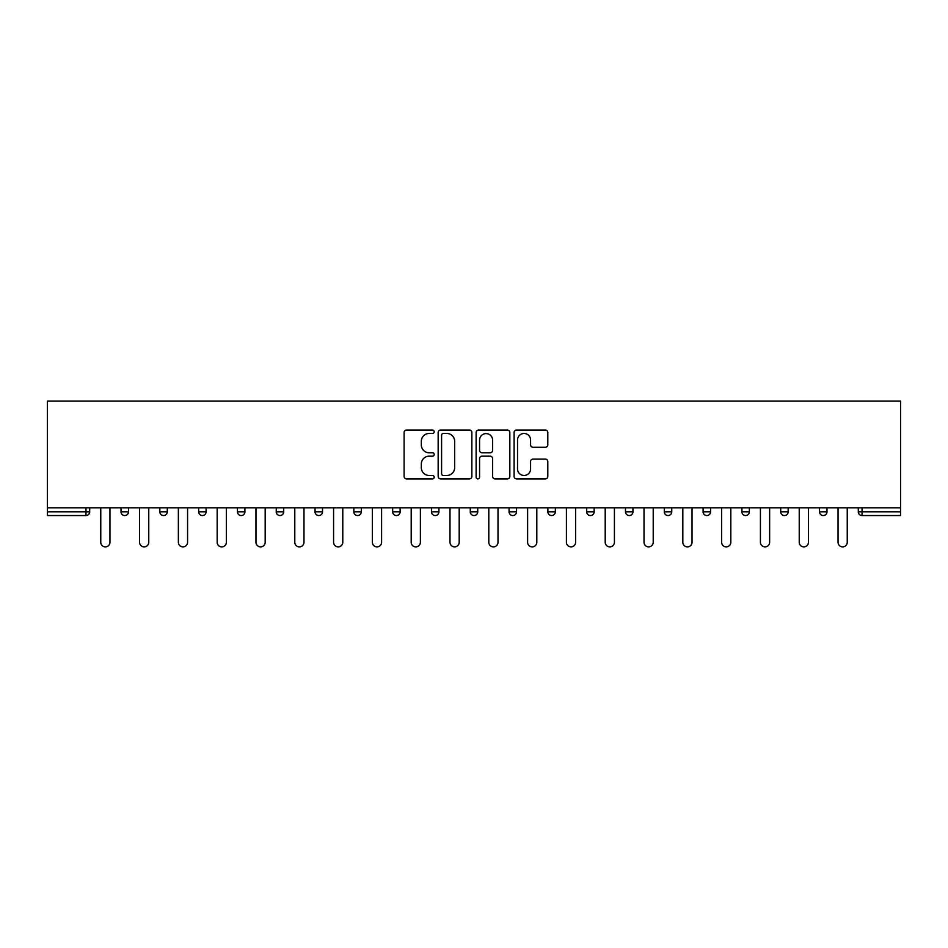 <?xml version="1.0" encoding="UTF-8"?>
<svg xmlns="http://www.w3.org/2000/svg" width="948" height="948" viewBox="0 0 948 948"><rect width="100%" height="100%" fill="white"/><g stroke="black" fill="none" stroke-linecap="round" stroke-linejoin="round"><path stroke-width="1.42" d="M434.196 431.767A1.706 1.706 0 0 0 432.489 430.06L406.55 430.06A2.441 2.441 0 0 0 404.109 432.501L404.109 476.453A2.441 2.441 0 0 0 406.55 478.894L432.489 478.894A1.706 1.706 0 0 0 434.196 477.176A1.706 1.706 0 0 0 432.489 475.469L429.136 475.469A7.809 7.809 0 0 1 421.327 467.66L421.327 463.999A7.809 7.809 0 0 1 429.136 456.178L432.489 456.178A1.706 1.706 0 0 0 434.196 454.471A1.706 1.706 0 0 0 432.489 452.765L429.136 452.765A7.809 7.809 0 0 1 421.327 444.956L421.327 441.294A7.809 7.809 0 0 1 429.136 433.473L432.489 433.473A1.706 1.706 0 0 0 434.196 431.767M545.361 447.266A2.441 2.441 0 0 0 547.802 444.825L547.802 432.501A2.441 2.441 0 0 0 545.361 430.06L516.542 430.06A2.441 2.441 0 0 0 514.1 432.501L514.1 476.453A2.441 2.441 0 0 0 516.542 478.894L545.361 478.894A2.441 2.441 0 0 0 547.802 476.453L547.802 461.558A2.441 2.441 0 0 0 545.361 459.116L533.025 459.116A2.441 2.441 0 0 0 530.584 461.558L530.584 468.94A6.529 6.529 0 0 1 524.054 475.469A6.529 6.529 0 0 1 517.525 468.94L517.525 440.002A6.529 6.529 0 0 1 524.054 433.473A6.529 6.529 0 0 1 530.584 440.002L530.584 444.825A2.441 2.441 0 0 0 533.025 447.266L545.361 447.266M900.6 507.832L47.4 507.832L47.4 401.123L900.6 401.123L900.6 515.546L862.04 515.546A3.733 3.733 0 0 1 858.307 511.813L858.307 507.832L858.307 511.813L900.6 511.813M471.867 432.501A2.441 2.441 0 0 0 469.426 430.06L440.607 430.06A2.441 2.441 0 0 0 438.166 432.501L438.166 476.453A2.441 2.441 0 0 0 440.607 478.894L469.426 478.894A2.441 2.441 0 0 0 471.867 476.453L471.867 432.501M478.574 430.06L507.393 430.06A2.441 2.441 0 0 1 509.834 432.501L509.834 476.453A2.441 2.441 0 0 1 507.393 478.894L495.057 478.894A2.441 2.441 0 0 1 492.616 476.453L492.616 458.619A2.441 2.441 0 0 0 490.175 456.178L481.999 456.178A2.441 2.441 0 0 0 479.558 458.619L479.558 477.176A1.706 1.706 0 0 1 477.851 478.894A1.706 1.706 0 0 1 476.133 477.176L476.133 432.501A2.441 2.441 0 0 1 478.574 430.06M85.96 515.546A3.733 3.733 0 0 0 89.693 511.813L85.96 511.813L85.96 515.546A3.733 3.733 0 0 0 89.693 511.813L89.693 507.832L89.693 511.813A3.733 3.733 0 0 1 85.96 515.546L47.4 515.546L47.4 511.813L85.96 511.813L85.96 507.832M47.4 507.832L47.4 511.813M121.024 507.832L121.024 511.813L121.024 507.832M124.757 515.546A3.733 3.733 0 0 1 121.024 511.813A3.733 3.733 0 0 0 124.757 515.546A3.733 3.733 0 0 0 128.49 511.813L128.49 507.832L128.49 511.813A3.733 3.733 0 0 1 124.757 515.546A3.733 3.733 0 0 1 121.024 511.813L128.49 511.813A3.733 3.733 0 0 1 124.757 515.546M159.833 507.832L159.833 511.813L159.833 507.832M167.298 507.832L167.298 511.813L167.298 507.832M198.642 507.832L198.642 511.813L198.642 507.832M206.095 507.832L206.095 511.813L206.095 507.832M237.438 507.832L237.438 511.813L237.438 507.832M244.904 507.832L244.904 511.813A3.733 3.733 0 0 1 241.171 515.546A3.733 3.733 0 0 1 237.438 511.813A3.733 3.733 0 0 0 241.171 515.546A3.733 3.733 0 0 0 244.904 511.813A3.733 3.733 0 0 1 241.171 515.546A3.733 3.733 0 0 1 237.438 511.813L244.904 511.813M276.247 511.813A3.733 3.733 0 0 0 279.98 515.546A3.733 3.733 0 0 0 283.713 511.813A3.733 3.733 0 0 1 279.98 515.546A3.733 3.733 0 0 0 283.713 511.813L283.713 507.832L283.713 511.813L276.247 511.813A3.733 3.733 0 0 0 279.98 515.546A3.733 3.733 0 0 1 276.247 511.813L276.247 507.832M315.056 507.832L315.056 511.813L315.056 507.832M322.51 507.832L322.51 511.813L322.51 507.832M353.853 507.832L353.853 511.813L353.853 507.832M361.318 507.832L361.318 511.813L361.318 507.832M392.662 511.813A3.733 3.733 0 0 0 396.394 515.546A3.733 3.733 0 0 0 400.127 511.813A3.733 3.733 0 0 1 396.394 515.546A3.733 3.733 0 0 0 400.127 511.813L400.127 507.832L400.127 511.813L392.662 511.813A3.733 3.733 0 0 0 396.394 515.546A3.733 3.733 0 0 1 392.662 511.813L392.662 507.832M431.459 511.813A3.733 3.733 0 0 0 435.191 515.546A3.733 3.733 0 0 0 438.924 511.813L438.924 507.832L438.924 511.813L431.459 511.813A3.733 3.733 0 0 0 435.191 515.546A3.733 3.733 0 0 1 431.459 511.813L431.459 507.832M470.267 507.832L470.267 511.813L470.267 507.832M477.733 507.832L477.733 511.813A3.733 3.733 0 0 1 474 515.546A3.733 3.733 0 0 1 470.267 511.813L477.733 511.813A3.733 3.733 0 0 1 474 515.546M509.076 507.832L509.076 511.813L509.076 507.832M516.542 507.832L516.542 511.813L516.542 507.832M547.873 507.832L547.873 511.813L547.873 507.832M555.338 507.832L555.338 511.813A3.733 3.733 0 0 1 551.606 515.546A3.733 3.733 0 0 1 547.873 511.813L555.338 511.813A3.733 3.733 0 0 1 551.606 515.546M586.682 507.832L586.682 511.813L586.682 507.832M594.147 507.832L594.147 511.813L594.147 507.832M632.944 507.832L632.944 511.813A3.733 3.733 0 0 1 629.223 515.546A3.733 3.733 0 0 1 625.49 511.813L625.49 507.832M671.753 507.832L671.753 511.813A3.733 3.733 0 0 1 668.02 515.546A3.733 3.733 0 0 1 664.287 511.813L664.287 507.832M710.562 507.832L710.562 511.813A3.733 3.733 0 0 1 706.829 515.546A3.733 3.733 0 0 1 703.096 511.813L703.096 507.832M749.358 507.832L749.358 511.813A3.733 3.733 0 0 1 745.626 515.546A3.733 3.733 0 0 1 741.905 511.813L741.905 507.832M780.702 507.832L780.702 511.813L780.702 507.832M788.167 507.832L788.167 511.813A3.733 3.733 0 0 1 784.434 515.546A3.733 3.733 0 0 1 780.702 511.813L788.167 511.813A3.733 3.733 0 0 1 784.434 515.546M826.976 507.832L826.976 511.813A3.733 3.733 0 0 1 823.243 515.546A3.733 3.733 0 0 1 819.51 511.813L819.51 507.832M163.566 515.546A3.733 3.733 0 0 1 159.833 511.813A3.733 3.733 0 0 0 163.566 515.546A3.733 3.733 0 0 0 167.298 511.813A3.733 3.733 0 0 1 163.566 515.546A3.733 3.733 0 0 1 159.833 511.813L167.298 511.813M202.374 515.546A3.733 3.733 0 0 1 198.642 511.813A3.733 3.733 0 0 0 202.374 515.546A3.733 3.733 0 0 0 206.095 511.813A3.733 3.733 0 0 1 202.374 515.546A3.733 3.733 0 0 1 198.642 511.813L206.095 511.813A3.733 3.733 0 0 1 202.374 515.546M318.777 515.546A3.733 3.733 0 0 1 315.056 511.813A3.733 3.733 0 0 0 318.777 515.546A3.733 3.733 0 0 0 322.51 511.813A3.733 3.733 0 0 1 318.777 515.546A3.733 3.733 0 0 1 315.056 511.813L322.51 511.813A3.733 3.733 0 0 1 318.777 515.546M357.586 515.546A3.733 3.733 0 0 1 353.853 511.813L361.318 511.813A3.733 3.733 0 0 1 357.586 515.546A3.733 3.733 0 0 0 361.318 511.813A3.733 3.733 0 0 1 357.586 515.546M512.809 515.546A3.733 3.733 0 0 1 509.076 511.813A3.733 3.733 0 0 0 512.809 515.546A3.733 3.733 0 0 0 516.542 511.813A3.733 3.733 0 0 1 512.809 515.546A3.733 3.733 0 0 1 509.076 511.813L516.542 511.813M590.414 515.546A3.733 3.733 0 0 1 586.682 511.813A3.733 3.733 0 0 0 590.414 515.546A3.733 3.733 0 0 0 594.147 511.813A3.733 3.733 0 0 1 590.414 515.546A3.733 3.733 0 0 1 586.682 511.813L594.147 511.813M443.297 433.473A1.706 1.706 0 0 0 441.59 435.179L441.59 473.763A1.706 1.706 0 0 0 443.297 475.469L446.84 475.469A7.809 7.809 0 0 0 454.649 467.66L454.649 441.294A7.809 7.809 0 0 0 446.84 433.473L443.297 433.473M492.616 440.133A6.529 6.529 0 0 0 486.087 433.603A6.529 6.529 0 0 0 479.558 440.133L479.558 450.324A2.441 2.441 0 0 0 481.999 452.765L490.175 452.765A2.441 2.441 0 0 0 492.616 450.324L492.616 440.133M100.761 507.832L100.761 542.28A4.598 4.598 0 0 0 105.358 546.878A4.598 4.598 0 0 0 109.956 542.28L109.956 507.832M139.557 507.832L139.557 542.28A4.598 4.598 0 0 0 144.167 546.878A4.598 4.598 0 0 0 148.765 542.28L148.765 507.832M178.366 507.832L178.366 542.28A4.598 4.598 0 0 0 182.964 546.878A4.598 4.598 0 0 0 187.574 542.28L187.574 507.832M217.175 507.832L217.175 542.28A4.598 4.598 0 0 0 221.773 546.878A4.598 4.598 0 0 0 226.371 542.28L226.371 507.832M255.972 507.832L255.972 542.28A4.598 4.598 0 0 0 260.582 546.878A4.598 4.598 0 0 0 265.179 542.28L265.179 507.832M294.781 507.832L294.781 542.28A4.598 4.598 0 0 0 299.378 546.878A4.598 4.598 0 0 0 303.976 542.28L303.976 507.832M333.578 507.832L333.578 542.28A4.598 4.598 0 0 0 338.187 546.878A4.598 4.598 0 0 0 342.785 542.28L342.785 507.832M372.386 507.832L372.386 542.28A4.598 4.598 0 0 0 376.984 546.878A4.598 4.598 0 0 0 381.594 542.28L381.594 507.832M411.195 507.832L411.195 542.28A4.598 4.598 0 0 0 415.793 546.878A4.598 4.598 0 0 0 420.391 542.28L420.391 507.832M449.992 507.832L449.992 542.28A4.598 4.598 0 0 0 454.602 546.878A4.598 4.598 0 0 0 459.199 542.28L459.199 507.832M488.801 507.832L488.801 542.28A4.598 4.598 0 0 0 493.398 546.878A4.598 4.598 0 0 0 498.008 542.28L498.008 507.832M527.609 507.832L527.609 542.28A4.598 4.598 0 0 0 532.207 546.878A4.598 4.598 0 0 0 536.805 542.28L536.805 507.832M566.406 507.832L566.406 542.28A4.598 4.598 0 0 0 571.016 546.878A4.598 4.598 0 0 0 575.614 542.28L575.614 507.832M605.215 507.832L605.215 542.28A4.598 4.598 0 0 0 609.813 546.878A4.598 4.598 0 0 0 614.423 542.28L614.423 507.832M644.024 507.832L644.024 542.28A4.598 4.598 0 0 0 648.622 546.878A4.598 4.598 0 0 0 653.219 542.28L653.219 507.832M682.821 507.832L682.821 542.28A4.598 4.598 0 0 0 687.419 546.878A4.598 4.598 0 0 0 692.028 542.28L692.028 507.832M721.629 507.832L721.629 542.28A4.598 4.598 0 0 0 726.227 546.878A4.598 4.598 0 0 0 730.825 542.28L730.825 507.832M760.426 507.832L760.426 542.28A4.598 4.598 0 0 0 765.036 546.878A4.598 4.598 0 0 0 769.634 542.28L769.634 507.832M799.235 507.832L799.235 542.28A4.598 4.598 0 0 0 803.833 546.878A4.598 4.598 0 0 0 808.443 542.28L808.443 507.832M838.044 507.832L838.044 542.28A4.598 4.598 0 0 0 842.642 546.878A4.598 4.598 0 0 0 847.239 542.28L847.239 507.832M862.04 507.832L862.04 515.546M435.191 515.546A3.733 3.733 0 0 0 438.924 511.813M629.223 515.546A3.733 3.733 0 0 0 632.944 511.813L625.49 511.813M668.02 515.546A3.733 3.733 0 0 0 671.753 511.813L664.287 511.813M706.829 515.546A3.733 3.733 0 0 0 710.562 511.813L703.096 511.813M745.626 515.546A3.733 3.733 0 0 0 749.358 511.813L741.905 511.813M823.243 515.546A3.733 3.733 0 0 0 826.976 511.813L819.51 511.813"/></g></svg>
